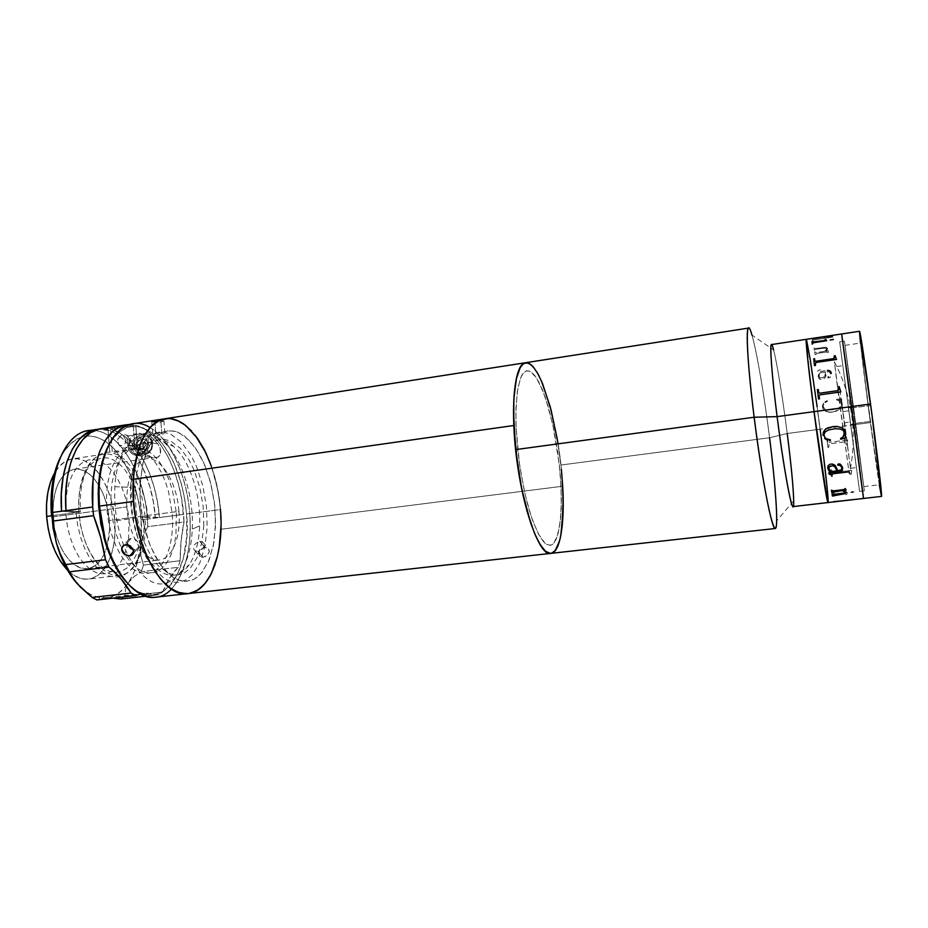 <?xml version="1.0" encoding="UTF-8"?>
<svg xmlns="http://www.w3.org/2000/svg" width="928" height="928" viewBox="0 0 928 928"><rect width="100%" height="100%" fill="white"/><g stroke="black" fill="none" stroke-linecap="round" stroke-linejoin="round"><path stroke-width="0.7" stroke-dasharray="4.64 3.48" d="M748.618 328.071C752.318 326.911 762.712 382.87 769.567 437.738L787.234 433.492L769.567 437.738C764.231 395.374 756.784 351.41 751.958 335.089L773.616 349.937C776.991 362.767 782.803 398.75 787.234 433.492L820.132 429.177C814.285 384.18 807.325 338.546 806.293 339.312C807.325 338.546 814.285 384.18 820.132 429.177L787.234 433.492C781.562 388.797 773.697 343.627 771.458 344.578M561.788 473.698L560.93 465.021L769.567 437.738L560.93 465.021C555.478 412.473 538.379 360.134 525.584 362.72C540.328 359.565 559.955 428.562 562.693 486.237L220.957 529.262C223.706 475.333 194.358 413.285 164.964 418.76C190.472 414.178 217.071 460.798 220.458 509.553L189.706 513.567C186.493 465.172 159.117 419.05 132.6 423.794M550.153 553.39L552.241 553.042M551.267 553.32L550.965 553.366C562.217 552.52 566.126 510.794 560.93 465.021L557.252 438.932M541.372 380.828L539.04 375.886M536.674 371.664L534.319 368.196M559.271 464.452L561.092 488.047L561.196 509.484L559.514 527.116L556.127 539.412L552.995 544.005L551.209 545.107L547.242 544.794L545.107 543.356L538.321 533.902L531.454 517.267L525.19 494.775L520.179 468.57L517.801 450.335L515.968 423.91L515.956 408.065L517.731 388.67L521.397 375.944L522.974 373.346L526.536 370.736L530.526 371.513L534.772 375.527L539.098 382.51L545.444 397.822L552.868 424.989L559.271 464.452M793.695 500.865L776.678 520.852C776.713 503.73 774.346 476.029 769.567 437.738M793.022 506.595C795.087 506.746 792.245 472.41 787.234 433.492M821.106 436.659L822.034 444.002L821.106 436.659M822.927 451.159L823.774 458.084L822.927 451.159M826.546 482.131L827.045 486.968L826.546 482.131M817.104 406.603L807.232 342.652L806.328 339.915L806.351 344.207L808.532 366.572L819.691 452.934L825.375 490.077L828.02 501.897L825.247 470.612L817.104 406.603M839.933 390.201L850.477 468.304L844.608 422.797L850.315 422.043L856.405 467.584L848.888 410.779L842.752 411.603L848.888 410.779L856.393 467.445L843.529 370.632L850.315 422.043L844.608 422.797L839.921 390.178M848.528 407.902L859.583 491.422L850.616 424.444L855.117 423.852L864.351 490.866L853.54 407.23L848.528 407.902L853.54 407.23L844.422 341.098L855.117 423.852L850.616 424.444L839.678 341.817L859.572 491.306L848.528 407.902M853.586 407.752L863.782 486.597L855.082 423.423L870.383 421.416C874.976 455.509 879.419 485.135 879.941 484.694C880.753 486.017 876.16 447.041 870.534 405.466L853.586 407.752L870.534 405.466L879.999 484.567L873.863 446.623L863.956 371.444L861.602 344.856L870.534 405.466C865.743 369.843 861.509 342.096 861.091 342.977C860.337 342.49 865.093 382.208 870.383 421.416L855.082 423.423L844.99 345.367L853.586 407.752M859.479 331.493L859.548 331.273C858.69 330.786 864.235 377.139 870.371 422.588L853.505 424.804L841.661 333.976L863.446 497.814L841.742 334.567L853.505 424.804L870.371 422.588C875.696 462.167 880.892 496.863 881.519 496.399L881.449 496.318M863.55 498.464L853.505 424.804L820.132 429.177L853.505 424.804L862.472 491.086M860.442 343.082L869.35 414.967L879.292 484.776M837.903 390.665L849.224 474.069C853.493 454.894 854.363 435.65 851.823 416.324C849.19 397.022 843.366 378.833 834.353 361.769L837.903 390.653M834.353 361.769C843.366 378.833 849.19 397.022 851.823 416.324C854.363 435.65 853.493 454.894 849.224 474.069L834.353 361.769M828.356 336.122L812.093 338.523L822.51 337.595L812.336 339.242L812.545 340.112L832.915 337.05L832.486 335.785L828.356 336.122M824.551 351.329L816.35 352.536L814.645 351.886L815.086 354.612L816.454 353.464L826.407 351.99L828.054 352.71L828.344 350.761L825.723 351.155L827.741 348.905L826.419 347.304L815.654 348.476L813.995 347.954L814.39 350.32L815.805 349.276L825.885 348.012L826.894 349.114L824.551 351.329M818.078 376.165L819.795 379.297L823.287 379.343L825.781 376.49L826.326 371.884L828.263 371.641L830.038 372.29L830.514 374.413L827.776 377.708L829.667 377.766L830.978 376.084L831.279 373.485L830.27 371.142L827.822 370.388L818.867 371.594L818.589 370.562L820.422 369.518L817.788 370.748L817.788 372.047L819.238 372.905L818.078 376.165L819.238 372.928L817.8 372.082L817.788 370.782L820.422 369.553L818.589 370.585L818.879 371.618L829.006 370.492L830.966 372.279L831.337 374.448L830.235 377.302L828.159 378.009L827.95 376.617L830.386 375.33L830.374 373.137L828.878 371.71L826.326 371.919L825.282 377.65L821.918 379.749L819.238 378.926L818.078 376.2M822.289 406.128L822.742 408.216L824.806 410.779L829.69 412.136L833.147 411.916L836.58 411.092L841.081 407.984L842.288 405.107L841.731 399.411L836.673 399.202L836.546 399.875L840.965 402.242L841.394 405.2L838.46 408.204L834.307 409.619L828.484 410.083L824.98 409.248L823.275 407.102L823.31 404.608L827.614 401.105L826.674 400.71L823.612 402.833L822.289 406.128L823.612 402.845L826.674 400.722L827.614 401.116L824.331 403.054L823.124 406.429L824.98 409.248L828.484 410.083L834.318 409.619L838.46 408.216L840.745 406.452L841.487 403.819C840.884 401.441 839.237 400.13 836.546 399.875L836.546 399.887C839.272 400.154 840.919 401.464 841.487 403.831L839.805 401.035L836.546 399.887L836.673 399.202L841.731 399.411L836.685 399.214L841.731 399.423L841.835 406.754L839.654 409.399L833.147 411.928L829.69 412.136L824.806 410.779L822.742 408.227L822.289 406.139M827.788 494.868L827.463 491.225M820.108 429.13L827.95 497.327L828.02 501.897L827.15 499.531L822.811 474.104L811.002 387.463L806.328 339.915L811.316 366.525L820.108 429.13M841.986 336.887L842.288 339.346M851.568 406.638L863.446 497.814L851.568 406.638M840.768 391.72L819.772 394.899L819.122 395.664L819.482 398.878L818.566 398.994M818.299 389.54L818.658 392.416M838.251 386.756L838.61 389.447M839.167 386.628L839.341 387.939M834.237 355.807L834.481 357.767M835.246 356.619L835.13 355.679M836.522 359.333L815.816 362.546L815.376 365.562L814.482 365.655M814.598 358.73L814.819 360.667M826.674 340.715L813.949 342.699L826.674 340.738M812.209 344.184L813.937 342.652M812.87 341.284L812.916 341.968M825.502 372.035L820.05 372.812L818.879 375.933L819.923 377.847L823.055 377.824L825.004 375.596L825.502 372.035L825.004 375.573L823.055 377.789L819.505 377.557L819.134 374.518L820.05 372.789L825.502 372M831.279 373.485L831.279 373.52C831.152 371.409 829.864 370.388 827.428 370.458L827.416 370.423M833.147 411.916C827.567 413.088 823.971 411.324 822.336 406.638L822.336 406.65C823.96 411.324 827.567 413.088 833.147 411.928L833.147 411.916M847.276 442.876L847.508 444.988L846.684 445.092L845.744 441.763L829.04 443.839L828.785 447.366L827.973 447.47L826.894 439.037L827.706 438.932L827.869 440.185L827.706 438.944L826.894 439.048L827.973 447.482L826.894 439.037L827.973 447.482L828.785 447.389L829.052 443.862L845.744 441.774L846.684 445.104L847.508 444.999L847.276 442.876M847.438 441.055L847.693 440.174L847.438 441.055M847.67 439.93L829.052 442.331L847.67 439.93M827.869 440.197L828.031 441.45L827.869 440.197M831.082 472.897L830.722 469.904L831.546 469.8L832.59 472.561L851.672 470.438L851.336 474.266L850.5 474.37L851.336 474.312L850.512 474.405L849.654 471.76L832.729 473.779L832.126 474.73L832.938 473.744L849.027 471.83M832.938 473.779L849.654 471.795L850.512 474.405L851.336 474.312L851.66 470.299L832.602 472.596L831.546 469.835L830.734 469.939L831.523 476.702L832.346 476.598L832.126 474.776L832.335 476.563L831.511 476.667L831.302 474.834M831.302 474.788L831.082 472.932M845.478 493.36L834.458 494.67L845.42 493.394M845.744 493.499L845.918 494.647L846.754 494.543L847.368 492.362L846.754 494.496L845.907 494.589L845.744 493.499M835.13 493.789L847.368 492.362L835.13 493.789M833.483 495.332L833.216 492.443L834.052 492.35L834.226 493.615L834.063 492.397L833.228 492.501L833.553 496.086L834.4 495.981L833.495 495.39M834.318 495.204L834.388 495.935L834.33 495.204M841.742 467.932L841.429 469.707L837.856 470.728L835.026 465.218L831.592 463.954L828.669 465.044L827.695 468.048M837.624 464.812L838.506 463.814L840.408 464.174L842.636 467.77M832.335 474.707L829.76 473.732M828.797 473.454L830.015 471.679M836.94 470.832L830.943 471.563L828.634 468.211M846.22 437.552L845.396 435.893M840.49 438.573L842.937 437.088L844.689 432.9L843.691 436.369L840.49 438.573M823.008 434.524L823.09 435.441M823.055 433.596L823.008 434.501C823.217 431.276 824.864 429.061 827.95 427.843L833.228 426.544L825.92 428.945L823.055 433.596M845.675 433.469L844.19 429.606L842.218 427.959L837.207 426.439L833.228 426.555M823.96 434.652L825.178 431.845L828.727 429.908L835.177 428.701L840.095 429.014M830.456 439.86L826.326 438.724L824.76 437.332L823.96 434.78M828.02 502.558C829.029 502.837 825.27 468.35 820.132 429.177M853.609 499.554L845.083 500.54M844.074 500.702L841.151 501.05M833.843 501.665L834.69 501.514L833.843 501.665M843.714 500.749L837.195 501.364M853.864 492.072L852.612 491.457L850.779 492.304L853.864 492.072M845.246 500.575L853.389 499.635M845.698 500.389L854.41 499.461M841.592 500.923L844.909 500.517M844.051 500.656L841.139 500.992M834.562 501.712L833.796 501.793L834.562 501.712M854.456 499.461L833.599 501.607M853.493 499.566L852.403 499.67M853.83 491.77L852.461 492.675L850.779 492.258L853.83 491.77M815.921 354.542L815.097 354.658L814.656 351.921L816.35 352.57L824.563 351.364L826.918 348.824L824.366 348.058L815.782 349.334L814.401 350.366L814.007 348L815.654 348.522L824.911 347.246L827.637 348.232L827.486 349.612L825.734 351.202L828.344 350.807L828.066 352.744L826.686 352.002L816.675 353.464L815.921 354.542M826.883 336.412L832.149 335.797L832.926 337.096L812.557 340.17L812.336 339.288L822.521 337.653L812.093 338.581L826.883 336.412M828.472 336.33L823.438 337.873L831.732 336.574L828.472 336.33M830.166 340.008L833.379 339.532M823.438 337.815L825.943 336.667L831.94 336.377L823.438 337.815M844.492 489.184L833.124 490.808L831.407 490.193M846.139 490.135L845.304 488.511L844.422 488.662M846.15 492.188L843.482 490.494M845.246 492.223L842.868 493.452L832.056 494.056M188.256 593.584L188.883 593.502M215.006 564.746L216.92 558.389M219.681 544.446L220.957 529.262L220.052 505.284L217.628 489.242L211.422 466.366M195.379 435.464L191.516 430.894M166.425 418.586L165.01 418.748M215.505 526.153L213.324 545.502L208.301 561.881L200.738 573.922L194.52 578.956L191.133 580.476L183.953 581.357L180.229 580.708L172.689 577.17L161.716 566.463L155.092 556.058L149.373 543.483L143.086 521.722L140.093 498.417L140.105 483.163L143.086 462.411L146.891 450.846L151.937 441.635L154.848 438.028L161.275 432.912L168.281 430.72L175.578 431.427L179.243 432.842L189.927 440.997L199.485 454.314L204.891 465.462L211.12 484.613L214.739 505.354L215.505 526.153M560.779 535.723L559.665 540.618M525.584 362.72L526.315 362.662M557.937 442.992L561.359 469.127M516.13 428.376L519.541 464.278L524.297 490.842L528.264 506.85L532.637 520.666L539.539 536.117L544.075 542.381L546.244 544.226L550.316 545.339L553.888 543.089L558.053 533.902L560.593 518.706L561.359 498.939L560.373 476.192L557.728 452.156L553.633 428.55L548.355 407.079L542.254 389.366L535.781 376.919L529.436 370.98L525.55 371.096L523.763 372.43L520.631 377.65L517.267 391.639L515.864 412.055L516.13 428.376M188.233 593.584L188.187 593.595C206.863 591.739 220.006 563.737 220.957 529.262L562.693 486.237M131.057 484.428L131.614 507.43L134.003 522.905L137.878 537.695L146.067 557.16L152.749 567.53L163.815 578.19L167.632 580.313L175.195 582.355L178.884 582.274L185.878 579.954L192.166 574.919L199.833 562.878L204.937 546.522L207.176 527.208L206.445 506.444L202.814 485.75L196.55 466.656L191.11 455.532L181.47 442.262L170.682 434.13L163.282 432.03L159.616 432.042L152.528 434.246L149.188 436.438L143.074 442.969L137.97 452.168L132.704 470.241L131.057 484.428M203.835 525.329L201.782 542.834L197.13 557.612L190.159 568.435L184.452 572.924L178.13 574.954L174.8 575L167.968 573.086L157.806 565.303L151.496 557.044L143.434 540.792L139.351 528.044L136.52 514.367L134.92 493.476L136.578 473.941L139.397 462.62L145.858 449.314L148.492 446.032L154.338 441.357L160.718 439.304L164.036 439.257L170.717 441.09L180.484 448.363L189.231 460.323L194.184 470.392L199.88 487.71L203.174 506.491L203.835 525.329M114.875 486.701L130.628 487.339C132.472 447.609 154.895 428.898 173.536 446.403C189.776 460.126 201.074 495.332 199.671 525.863L192.282 529.099C193.882 495.529 181.424 456.901 163.305 441.647C142.529 422.217 117.125 442.575 114.875 486.701C113.75 511.92 118.204 534.969 128.238 555.849C146.81 586.914 164.279 592.273 180.647 571.926C187.584 561.243 191.47 546.963 192.282 529.099L199.671 525.863C198.952 542.114 195.495 555.037 189.277 564.665C178.13 579.513 165.254 578.852 150.672 562.693C137.541 546.256 129.004 514.634 130.628 487.339L114.875 486.701M163.688 433.724L161.878 434.118L160.95 422.205L163.989 420.871L154.814 420.929L155.742 432.935L164.152 432.471L164.848 433.179L163.688 433.724M151.867 421.985L160.95 422.205L161.878 434.118L152.679 433.852L155.742 432.935L154.814 420.929L151.716 421.753L158.665 422.437L164.024 421.092L157.099 420.628M150.011 427.576C170.462 439.164 186.946 476.226 189.706 513.567L186.563 513.741C183.164 479.753 172.863 453.827 155.66 435.986C137.506 420.558 121.672 423.945 108.158 446.171L114.747 436.253L118.355 432.622L126.208 427.796L130.361 426.613L138.898 426.706L143.214 427.936L151.693 432.68L163.56 444.906L173.617 462.179L181.18 483.047L184.591 498.197L186.563 513.741L189.706 513.567C191.876 547.381 185.809 572.53 171.494 588.99M199.845 550.71L197.745 551.325L203.046 557.264L207.048 555.408L209.299 551.766L208.417 548.39L204.984 547.334L199.729 541.36L201.666 541.511L203.174 542.416L204.067 545.803L203.278 547.752L199.845 550.71M133.284 549.527L135.256 549.585L133.713 551.383L135.256 549.585L137.402 548.808L139.072 545.618L137.483 541.337L135.616 539.632L131.057 538.426L125.628 544.632L131.057 538.426L129.05 539.145L127.646 540.63L127.368 544.678M210.192 462.991L214.948 477.758L218.405 493.452L220.458 509.553L221.038 525.55M219.101 548.262L217.709 555.234M190.832 593.131L186.656 593.7M140.325 502.083L142.309 517.673L145.789 532.742L150.626 546.627L159.894 563.957L166.994 572.495L174.464 578.272L178.246 580.058L185.693 581.415L192.757 579.849L196.052 578.005L202.072 572.367L209.276 559.561L213.858 542.613L215.586 522.94L214.356 502.036L210.296 481.458L203.696 462.701L194.984 447.203L184.776 436.288L177.515 432.088L173.849 431.01L166.588 430.975L163.073 432.054L156.472 436.404L153.445 439.64L148.109 448.166L142.39 465.438L139.954 486.69L140.325 502.083M199.729 541.36L204.984 547.334L201.098 549.272L198.928 553.007L199.706 556.29L203.046 557.264L197.745 551.325L195.054 550.872L193.639 548.924L194.404 545.119L195.82 543.332L199.729 541.36M126.231 581.984L134.073 589.071L138.504 591.832L147.355 594.86L151.693 595.115L159.999 593.201L163.885 591.066L170.972 584.628L176.935 575.557L183.454 557.914L186.714 536.755L186.563 513.741C192.827 572.692 158.781 618.721 126.231 581.984M176.401 512.906L175.926 535.746L173.965 546.082L170.903 555.199L166.843 562.751L161.89 568.423L156.229 571.973L150.034 573.214L143.55 572.019L137.019 568.377L130.709 562.38L124.886 554.225L119.816 544.226L115.733 532.776L112.81 520.376L111.186 507.535L110.931 494.844L112.056 482.838L114.492 472.039L118.123 462.875L122.763 455.706L128.203 450.776L134.2 448.236L140.522 448.108L146.926 450.335L153.143 454.79L158.978 461.251L164.233 469.452L168.734 479.08L172.33 489.775L176.401 512.906M155.672 597.191C178.884 595.022 193.453 555.652 189.706 513.567L220.458 509.553M202.049 557.287L205.123 556.661L208.522 553.691L209.38 550.803L207.733 547.845L203.963 547.555L199.694 551.046L199.23 555.628L202.049 557.287M152.76 433.608L151.763 421.915M53.035 516.838C54.624 545.908 72.256 571.323 87.615 568.574C101.778 567.194 111.372 544.864 109.342 520.504L178.93 511.34C181.111 536.117 172.538 558.702 159.454 559.944C145.29 562.565 128.644 536.512 126.811 506.908L53.035 516.838L52.919 506.827L53.975 497.327L56.132 488.754L59.299 481.423L63.324 475.635L68.034 471.598L73.219 469.429L78.683 469.185L84.193 470.821L89.564 474.243L94.598 479.3L99.11 485.773L102.95 493.429L106.001 501.967L109.342 520.504L109.527 529.853L106.859 547.114L104.075 554.41L100.444 560.431L96.071 564.943L91.106 567.739L85.736 568.69L80.144 567.704L74.553 564.804L69.206 560.048L64.299 553.598L60.065 545.722L56.689 536.709L54.3 526.942L53.035 516.838L126.811 506.908C126.022 478.813 132.426 462.77 145.986 458.757C160.985 456.042 177.051 482.722 178.93 511.34L109.342 520.504C107.683 492.362 90.631 466.32 74.391 469.208C59.67 473.361 52.548 489.23 53.035 516.838M145.012 516.884L114.794 520.863C112.787 486.933 92.232 455.335 72.454 458.861C65.436 459.975 59.496 464.673 54.613 472.955L59.288 466.424L65.03 461.599L71.328 459.058L77.94 458.85L84.61 460.903L91.083 465.114L97.127 471.262L102.532 479.092L107.138 488.314L110.792 498.591L113.367 509.565L114.794 520.863L145.012 516.884C147.552 546.511 136.555 573.794 119.851 575.383L118.1 575.511C100.595 576.787 81.061 546.325 79.054 512.047C76.641 481.655 88.311 455.845 103.727 454.21C122.844 450.788 142.889 482.711 145.012 516.884M51.492 515.771L79.054 512.047L51.492 515.771M67.547 570.14C74.414 576.856 81.386 579.838 88.45 579.072C105.722 577.413 117.253 550.258 114.794 520.863L115.026 532.092L114.028 542.892L111.859 552.868L108.541 561.684L104.191 568.992L98.948 574.502L92.974 577.97L86.478 579.2L79.715 578.109L72.929 574.652L67.547 570.14M92.429 430.395C119.109 430.244 144.513 473.802 147.436 519.1L147.819 526.663L143.132 535.781L140.673 545.583L140.859 555.478L143.457 565.117L180.113 560.744C180.194 546.743 181.505 533.82 184.034 521.988L181.633 498.696L178.234 483.418L173.501 469.011L167.574 455.938L160.602 444.64L152.818 435.522L144.443 428.956L135.755 425.268C159.523 430.778 180.635 472.12 183.616 514.367L159.419 517.534C156.554 475.53 135.012 434.513 110.583 429.165L135.755 425.268L137.541 448.99L143.875 451.623L150 456.379L155.707 463.049L160.811 471.378L165.149 481.04L168.583 491.712L172.364 514.599L172.596 526.072L171.68 537.068L169.65 547.195L166.553 556.116L162.47 563.493L157.528 569.038L151.89 572.506L145.742 573.713L139.304 572.553L132.82 569.015L126.556 563.168L120.756 555.211L115.687 545.444L111.569 534.226L108.576 522.046L106.848 509.391L106.476 496.828L107.439 484.88L109.701 474.034L113.158 464.742L117.624 457.342L122.914 452.098L128.795 449.152L135.024 448.572L133.226 424.769L107.996 428.678L133.226 424.769L129.444 424.514L133.226 424.769L135.024 448.572L103.391 452.934L97.394 455.81L91.976 460.914L87.371 468.118L83.764 477.166L81.328 487.722L80.179 499.392L80.388 511.699L65.958 510.632L80.388 511.699L76.026 512.279L61.526 511.235L76.026 512.279L77.627 525.004L80.585 537.289L84.75 548.622L89.958 558.517L95.944 566.567L102.451 572.472L109.214 576.056L115.942 577.204L122.38 575.94L128.284 572.39L133.458 566.73L137.727 559.213L140.963 550.153L143.063 539.876L143.991 528.774L143.701 517.209L155.417 518.056L159.419 517.534L147.761 516.676L159.419 517.534L157.458 501.955L154.025 486.771L149.222 472.468L143.179 459.499L136.068 448.294L128.099 439.269L119.515 432.796L110.583 429.165L112.323 452.748L137.541 448.99L135.755 425.268L110.583 429.165L112.323 452.748L118.738 455.277L124.944 459.882L130.732 466.355L135.906 474.44L140.314 483.848L146.334 505.308L147.761 516.676L143.701 517.209L155.417 518.056L183.616 514.367L184.034 521.988L147.819 526.663L147.436 519.1L155.417 518.056L153.41 502.21L149.872 486.794L141.938 465.554L131.324 447.992L123.099 439.06L114.272 432.808L109.713 430.778L98.67 429.154C125.732 426.741 152.424 471.366 155.417 518.056L147.436 519.1C144.455 471.18 116.046 425.743 88.16 430.696M107.996 428.678L109.736 452.342L107.996 428.678L100.758 428.736M75.725 582.007L83.787 589.999L90.735 594.57L97.765 597.214L112.798 598.166L104.69 597.934C114.016 597.365 121.928 592.296 128.435 582.703L132.774 575.012L136.288 566.126L140.673 545.583L140.859 555.478L143.457 565.117L180.113 560.744L181.157 540.548L184.034 521.988L147.819 526.663L143.132 535.781L140.673 545.583L141.114 519.46L147.436 519.1L141.114 519.46C137.808 486.04 127.159 460.938 109.191 444.129C90.19 429.919 73.88 434.42 60.239 457.632M120.768 599.012L124.92 596.275L162.562 592.064L158.595 594.802L145.882 596.217L158.595 594.802L147.216 593.166L140.638 594.048L144.64 593.352L158.595 594.802L162.562 592.064C166.982 581.485 172.167 573.237 178.13 567.333L141.334 571.66L133.934 576.717L128.435 582.703L125.466 589.303L124.92 596.275L120.768 599.012M130.488 440.406L129.723 444.512L125.93 448.143L121.127 447.783L118.111 443.677L118.656 438.213L121.29 435.174L123.656 434.269L128.261 435.661L130.488 440.406M115.582 572.379L121.533 571.265L126.997 568.017L131.788 562.809L135.755 555.884L138.759 547.52L140.72 538.02L141.578 527.742L139.954 506.259L134.131 485.982L129.85 477.178L124.839 469.696L119.271 463.838L113.309 459.812L107.196 457.852L101.14 458.038L95.375 460.45L90.155 465.032L85.701 471.644L82.198 480.054L79.82 489.938L78.683 500.911L78.857 512.488L80.33 524.192L83.044 535.491L86.884 545.931L91.652 555.048L97.162 562.484L103.147 567.959L109.376 571.288L115.582 572.379M125.953 440.266L123.726 436.508L120.431 436.276L117.844 438.758L117.473 442.505L119.538 445.324L122.832 445.568L124.944 443.897L125.953 440.266M127.612 445.278L137.286 446.913L144.582 454.256L153.607 458.038L155.428 457.968C158.758 457.4 160.556 455.393 160.822 451.913L159.999 447.76L157.748 443.851L148.294 442.18C147.981 450.335 144.211 454.755 136.996 455.439C131.59 454.708 128.47 451.321 127.612 445.278L128.725 449.593L131.242 453.026L134.78 455.045L138.806 455.346L142.703 453.885L145.882 450.857L147.842 446.751L148.294 442.18L157.748 443.851L147.598 433.016L148.294 442.18L147.598 433.016L126.927 436.16L127.612 445.278L126.927 436.16L137.286 446.913L127.612 445.278M144.142 442.795L143.388 446.832L139.652 450.393L134.92 450.034L131.95 445.997L132.484 440.649L136.196 437.088L138.62 436.717L141.949 438.144L144.142 442.795M147.598 433.016L126.927 436.16L144.582 454.256L152.644 457.933L157.795 457.214L160.486 453.954L159.999 447.76L157.748 443.851L147.598 433.016M75.806 582.1L77.094 583.584C86.084 593.421 95.282 598.2 104.69 597.934L111.36 596.739L117.624 593.723L123.354 588.99L128.435 582.703C134.827 572.97 138.898 560.593 140.673 545.583L141.508 532.718L141.114 519.46L139.212 504.496L135.848 489.938L131.103 476.261L125.129 463.93L114.248 448.897L106.047 441.751L97.405 437.297L88.624 435.789L84.274 436.195L75.91 439.362L68.266 445.637L61.677 454.882L58.882 460.532M129.154 518.624L128.505 539.562L126.498 549.04L123.436 557.392L119.399 564.305L114.527 569.502L108.982 572.75L102.962 573.875L96.663 572.796L90.364 569.49L84.309 564.038L78.741 556.638L73.927 547.555L70.064 537.161L67.338 525.898L65.876 514.24L65.726 502.698L66.897 491.759L69.322 481.887L72.894 473.5L77.43 466.9L82.731 462.318L88.566 459.905L94.702 459.696L100.908 461.645L106.929 465.636L112.566 471.47L117.624 478.918L121.939 487.687L125.373 497.454L129.154 518.624M143.457 565.117L141.334 571.66L143.457 565.117M180.113 560.744L178.13 567.333L141.334 571.66L133.934 576.717L128.435 582.703L125.466 589.303L124.92 596.275L162.562 592.064L169.766 577.935L178.13 567.333L180.113 560.744M99.679 598.56L96.964 599.94L99.679 598.56L104.69 597.934L99.679 598.56M134.026 446.032L128.644 445.127C128.957 437.726 132.391 433.759 138.956 433.214C143.736 433.933 146.496 436.972 147.262 442.331L152.528 443.259C151.774 437.935 149.014 434.919 144.281 434.211C137.75 434.745 134.328 438.689 134.026 446.032C134.27 438.898 137.564 434.954 143.898 434.2C148.84 434.733 151.716 437.749 152.528 443.259C152.296 450.358 149.037 454.314 142.761 455.126C137.75 454.627 134.838 451.6 134.026 446.032C134.792 451.426 137.588 454.453 142.413 455.114C148.874 454.5 152.238 450.556 152.528 443.259L147.262 442.331L145.244 436.752L142.448 434.269L138.968 433.214L133.644 434.629L129.769 439.106L128.667 443.062L128.969 447.134L131.915 452.098L136.892 454.256L140.522 453.722L143.77 451.658L146.856 446.449L147.262 442.331C146.972 449.674 143.573 453.653 137.077 454.268C132.217 453.606 129.41 450.556 128.644 445.127L134.026 446.032M151.983 443.584C151.473 432.054 134.804 434.606 136.068 445.974L136.926 449.291L138.864 451.924L141.59 453.479L144.687 453.711L147.691 452.586L151.02 448.758L151.972 445.359L151.693 441.867L149.164 437.622L146.427 436.079L143.33 435.87L140.337 437.007L137.912 439.327L136.416 442.47L136.068 445.974C136.52 457.469 153.236 455.033 151.983 443.584M139.942 444.083L137.228 444.941L137.959 447.168L141.694 448.943L145.093 446.101L145.476 443.7L139.942 444.083L145.476 443.7L143.376 439.338L146.032 439.826L148.758 444.071L146.114 443.607L144.745 441.473C142.123 438.805 139.745 439.164 137.611 442.552L137.228 444.941L139.942 444.083M132.762 444.512L133.968 440.185L137.483 437.935L140.441 438.48L142.924 441.832L142.483 446.31L139.374 449.28L135.418 448.99L133.319 446.67L132.762 444.512M141.694 448.943L144.084 448.595L145.093 446.101L143.712 448.015L141.694 448.943L139.594 448.63L137.959 447.168L139.316 449.303L146.74 449.036L141.984 449.744L139.27 445.486L141.288 440.533L138.62 440.058L136.59 445.034L139.27 445.486L136.59 445.034L139.316 449.303L141.984 449.744L139.316 449.303L141.694 448.943M148.758 444.071L146.74 449.036L144.084 448.595L145.093 446.101L146.114 443.607L148.758 444.071L146.74 449.036L141.984 449.744L139.27 445.486L141.288 440.533L146.032 439.826L148.758 444.071M850.477 468.304L856.405 467.584M859.583 491.422L864.351 490.866M839.678 341.817L844.422 341.098M836.928 366.502L842.844 365.655M863.782 486.597L879.941 484.694M844.99 345.367L861.091 342.977M845.164 441.461C845.269 425.279 843.158 409.399 838.831 393.808M163.305 441.647L173.536 446.403M180.647 571.926L189.277 564.665M164.848 433.179L163.908 421.254M202.524 541.894L207.768 547.868M137.402 548.808L133.33 553.575M128.922 539.238L123.47 545.444M195.054 550.872L200.355 556.8M87.615 568.574L159.454 559.944M103.727 454.21L72.454 458.861M119.851 575.383L88.45 579.072M74.391 469.208L145.986 458.757M136.996 455.439L153.607 458.038M144.64 593.352L102.219 598.108M137.077 454.268L142.413 455.114C152.83 453.386 151.902 448.294 152.702 443.398C151.995 438.097 149.188 435.046 144.281 434.211L138.956 433.214"/><path stroke-width="1.39" d="M820.132 429.177L821.106 436.659L820.132 429.177C825.27 468.35 829.029 502.837 828.02 502.558C827.208 504.345 820.282 459.743 814.042 411.638C808.659 370.481 805.295 338.5 806.293 339.312C805.295 338.5 808.659 370.481 814.042 411.638L777.119 416.626L814.042 411.638L807.824 360.273L806.293 339.312L771.458 344.578C769.498 343.917 771.887 375.794 777.119 416.626C770.286 363.416 768.883 330.612 773.616 349.937M751.958 335.089C745.254 310.52 745.648 350.239 754.151 417.24L777.119 416.626L754.151 417.24C747.724 366.467 745.52 327.294 748.618 328.071L525.584 362.72C515.458 363.138 510.365 401.395 515.655 449.604L754.151 417.24L515.655 449.604L521.745 489.114L530.654 522.974L535.642 535.885L540.699 545.42L545.594 551.29L550.153 553.39M552.241 553.042L554.19 551.789L557.577 546.685L560.222 538.391L562.055 527.324L563.168 498.754L561.788 473.698M557.252 438.932L550.165 406.568L541.372 380.828M539.04 375.886L536.674 371.664M534.319 368.196L529.679 363.718L527.464 362.79L523.299 363.683L519.68 368.3L516.768 376.617L514.066 395.49L513.52 411.672L515.655 449.604C521.339 506.12 539.458 556.696 550.942 553.378L546.847 552.218L544.469 550.246L539.516 543.495L534.447 533.124L527.139 511.583L520.852 484.613L517.557 464.916L513.834 425.511C512.778 386.454 516.699 365.516 525.584 362.72L164.964 418.76C147.169 422.855 136.613 443.039 133.307 479.289L513.834 425.511L513.822 399.516L516.142 379.401L520.48 366.873L522.278 364.53L525.608 362.72M769.567 437.738C775.669 485.576 778.627 528.508 775.286 528.496C772.119 531.06 761.517 476.725 754.151 417.24C759.139 456.042 764.127 486.991 769.103 510.064C773.755 530.027 776.272 533.612 776.678 520.852M787.234 433.492C791.201 464.916 793.359 487.362 793.695 500.865C794.368 524.401 784.775 477.456 777.119 416.626C783.139 464.371 791.085 508.498 793.022 506.595L828.02 502.558L822.858 474.498L814.042 411.638L870.545 404.005C864.942 362.361 860.036 330.217 859.548 331.273L841.661 333.976L862.472 491.086M822.034 444.002L822.927 451.159L822.034 444.002M823.774 458.084L826.546 482.131L823.774 458.084M827.463 491.225L827.788 494.868M806.455 339.509L810.422 360.702L817.104 406.603L810.422 360.702L806.455 339.509M863.527 498.382L862.854 493.8L863.527 498.382M842.288 339.346L841.986 336.887M859.583 331.296L871.705 412.577L881.519 496.399C882.47 498.011 877.134 452.667 870.545 404.005L851.556 406.568L841.673 333.999L863.55 498.464L841.661 333.976L806.293 339.312M879.292 484.776L881.449 496.318M859.479 331.493L860.442 343.082M839.167 386.605L840.791 391.941L819.76 394.876L819.122 395.653L819.482 398.866L818.566 398.994L817.382 389.644L818.287 389.516L818.716 392.648L819.772 393.182L838.181 390.56L838.251 386.732L839.167 386.605L838.251 386.756M835.13 355.679L836.534 359.472L815.805 362.5L815.376 365.528L814.482 365.655L813.705 358.811L814.587 358.684L814.877 360.911L815.886 361.259L834.028 358.556L834.237 355.807L835.13 355.714L834.237 355.853M813.891 342.119L824.296 340.53L825.642 339.3L826.674 340.738L813.531 342.734L812.209 344.184L811.988 341.353L813.891 342.119M833.332 339.404L830.166 339.984L833.332 339.404M806.246 339.346L807.824 360.273L814.042 411.638L827.219 500.088L828.02 502.558L843.714 500.749M840.768 391.72L839.341 387.939M818.299 389.54L817.394 389.667L818.577 398.994L817.382 389.644L818.577 398.994M838.61 389.447L837.74 390.7L819.772 393.205L818.658 392.416M836.522 359.333L835.246 356.619M814.598 358.73L813.705 358.858L814.482 365.655M834.481 357.767L833.588 358.707L815.666 361.317L814.819 360.667M815.886 361.259L833.588 358.672L815.886 361.259M825.642 339.358L824.052 340.646L812.916 341.968M826.674 340.715L825.676 339.648M812.858 341.284L812 341.411L812.209 344.184M813.937 342.652L826.674 340.738M827.416 370.423C829.876 370.376 831.163 371.397 831.279 373.485M831.059 472.932L829.76 473.767L830.073 473.083L839.457 471.876L831.082 472.897M849.027 471.83L832.938 473.779M827.695 468.048L830.015 471.679M841.545 467.004L839.817 465.346L841.545 467.004M839.515 465.334L837.682 465.056L839.515 465.334M837.624 464.812L838.541 463.838L840.408 464.209L842.508 467.109L842.253 470.415L841.116 471.436L842.253 470.368L842.647 467.828L842.311 470.264L839.457 471.911L842.322 470.299L842.636 467.77M831.674 474.776L830.618 474.811L831.674 474.776M828.797 473.454L830.618 474.776L828.924 473.895L828.982 472.445L830.05 471.714L828.472 470.171L827.672 467.584L828.205 465.647L830.003 464.232L832.381 464.046L835.026 465.253L837.856 470.763L841.441 469.742L841.742 467.944M836.952 470.832L836.662 469.986L836.952 470.832L830.954 471.598L829.446 470.125L828.913 466.9L832.602 465.659L834.655 466.61L836.65 469.951L834.655 466.645L832.613 465.694L829.272 466.552L828.634 468.211M846.22 437.552L840.838 439.257L846.22 437.552L845.42 436.311L845.675 433.469L845.396 435.893M844.689 432.877L842.891 437.134L840.49 438.573L840.838 439.246L840.49 438.573L843.691 436.392L844.677 432.866M823.09 435.441L823.53 431.822L825.92 428.945L833.228 426.555L827.962 427.854C824.482 429.27 822.858 431.798 823.09 435.441L823.02 434.524M844.178 431.404L843.1 430.256L844.178 431.404M840.095 429.014L843.1 430.244L840.095 429.026L835.188 428.701L828.727 429.919L825.178 431.845L823.96 434.664L824.76 437.343L826.326 438.735L830.467 439.86L830.177 440.626L830.456 439.86M829.562 440.545L830.166 440.614L829.562 440.545M827.788 440.162L825.618 439.176L827.788 440.162M824.679 438.445L825.618 439.164L824.679 438.445M881.519 496.399L863.55 498.464L851.556 406.568L814.042 411.638C820.282 459.743 827.208 504.345 828.02 502.558M833.228 426.555L837.207 426.439L841.858 427.762L844.19 429.618L845.675 433.48M829.76 473.767L832.335 474.753M842.114 490.657L833.344 491.701L831.813 492.675L831.395 490.193L833.39 490.842L844.109 489.566L845.304 488.557L846.139 490.065L843.366 490.518L846.069 491.933L845.164 493.58L832.404 496.074L832.045 494.056L833.808 494.566L844.434 493.128L844.909 491.712L842.114 490.657M834.562 501.77L833.808 501.839L834.562 501.77M853.389 499.635L854.41 499.461M849.352 500.053L845.246 500.575M846.208 500.389L849.34 500.006L846.208 500.389M844.909 500.517L845.698 500.389M837.195 501.364L841.592 500.923M833.599 501.607L844.074 500.702M852.403 499.67L849.34 500.006M844.074 500.656L853.586 499.542M833.379 339.532L830.166 340.008M843.482 490.494L846.139 490.135M833.24 495.726L843.668 493.986L846.15 492.188M832.056 494.056L832.404 496.028L833.274 495.923M832.648 492.269L842.102 490.61L845.246 492.223M831.407 490.193L831.813 492.629L832.683 492.524M165.01 418.748L158.247 420.987L150.719 426.799L144.176 435.905L138.922 448.004L135.233 462.666L133.307 479.289L133.272 497.153L135.152 515.434L141.323 541.824L147.39 557.566L154.674 571.01L162.852 581.612L171.518 589.013L180.31 592.992L188.256 593.584M188.883 593.502L196.887 590.66L204.056 584.698L210.157 575.928L215.006 564.746M216.92 558.389L219.681 544.446M211.422 466.366L205.761 452.62L195.379 435.464M191.516 430.894L183.373 423.748L179.162 421.266L170.648 418.656L166.425 418.586M561.359 469.127L562.693 486.237L563.157 510.087L560.779 535.723M559.665 540.618L555.153 550.768L551.267 553.32M526.315 362.662L530.758 364.472L533.078 366.688L537.788 373.566L542.474 383.392L551.116 410.13L557.937 442.992M562.693 486.237C564.862 523.206 560.338 552.543 550.942 553.378C537.579 558.227 515.98 487.362 513.834 425.511L133.307 479.289C129.004 536.477 161.205 599.546 188.233 593.584C165.103 597.957 136.834 553.181 133.551 501.456C129.897 457.376 145.023 420.836 164.964 418.76L132.6 423.794C111.87 425.998 95.944 462.376 99.458 506.085L133.551 501.456L133.644 474.753L137.901 451.252L140.163 444.535L145.789 433.19L152.621 424.943L160.358 420.024L168.652 418.516L172.898 419.027L177.167 420.361L185.565 425.36L197.339 438.132L204.264 449.628L210.192 462.991M157.099 420.628L151.844 421.648M171.494 588.99C151.995 610.775 118.262 588.572 105.061 538.75L99.458 506.085L98.635 506.502L98.322 489.149L101.407 465.206L108.158 446.171C101.767 458.826 98.449 474.846 98.217 494.241L98.635 506.502L99.458 506.085L99.029 493.441C98.739 441.902 125.5 411.649 150.011 427.576M129.874 555.86L133.713 551.383L129.874 555.86L125.21 554.77L121.997 551.07L121.626 548.854L123.598 545.351L127.948 544.806L130.222 545.838L133.33 549.666L133.725 551.858L132.043 555.072L129.874 555.86L126.347 555.338L123.262 553.146L121.997 551.07L121.788 547.798L122.798 546.012L125.628 544.632L127.948 544.806L132.82 548.576L133.586 552.868L132.634 554.573L129.874 555.86M221.038 525.55L219.101 548.262M217.709 555.234L211.41 573.492L205.598 582.865L198.662 589.524L190.832 593.131M186.656 593.7L178.002 592.273L169.198 587.389L160.625 579.118L152.656 567.716L145.65 553.61L139.966 537.37L135.859 519.715L133.551 501.456L99.458 506.085C102.544 557.368 131.614 601.646 155.672 597.191L188.187 593.595C210.552 591.519 224.321 551.928 220.458 509.553M127.368 544.678L130.616 548.518L133.284 549.527M98.635 506.502L100.85 524.065L107.509 549.04L117.485 570.175L126.231 581.984C116.754 571.451 109.365 556.846 104.064 538.194L98.635 506.502M46.644 516.42L51.492 515.771L46.644 516.42C48.743 539.574 55.703 557.473 67.547 570.14L60.424 561.162L55.239 551.592L51.11 540.63L48.198 528.74L46.644 516.42C45.669 498.858 48.326 484.37 54.613 472.955L50.483 482.247L47.827 492.675L46.528 504.229L46.644 516.42M61.526 511.235C58.162 467.932 74.948 431.752 96.547 429.397L91.547 430.708L83.126 435.673L79.24 439.385L72.338 449.164L66.874 461.784L63.139 476.772L61.318 493.499L61.526 511.235L52.71 512.43L92.719 507.001C89.227 463.362 105.305 427.019 126.185 424.792L129.444 424.514L120.385 426.474L112.485 431.682L105.49 440.046L99.725 451.344L95.48 465.16L92.962 480.982L92.719 507.001L61.526 511.235M96.524 429.397L88.16 430.696C66.364 433.086 49.381 469.232 52.71 512.43L53.534 521.002L93.566 515.655L92.719 507.001L93.566 515.655C98.971 529.563 102.95 544.26 105.502 559.746L65.668 564.595L69.345 571.834L109.086 567.078C117.288 573.655 124.619 582.32 131.08 593.05L92.092 597.446L77.094 583.584L72.222 577.286L69.345 571.834L109.086 567.078L105.502 559.746L65.668 564.595L60.308 553.877L56.341 542.764L54.102 531.593L52.71 512.43C49.091 466.134 68.846 428.829 92.429 430.395M126.138 424.792L100.758 428.736C79.263 431.079 62.57 467.283 65.958 510.632L65.714 493.186L67.431 476.702L71.004 461.877L76.235 449.314L82.87 439.466L90.608 432.657L99.099 429.061L107.996 428.678M60.239 457.632C53 472.642 50.019 491.167 51.295 513.23L52.71 512.43L51.295 513.23L56.341 542.764L54.102 531.593L53.534 521.002L93.566 515.655L100.607 537.103L105.502 559.746L109.086 567.078L120.733 578.492L131.08 593.05L92.092 597.446L80.26 586.937L72.222 577.286L60.308 553.877L56.341 542.764C60.935 558.853 67.396 571.938 75.725 582.007M145.882 596.217L120.768 599.012L112.798 598.166L120.768 599.012L145.882 596.217M58.882 460.532L54.45 473.593L51.759 488.569L50.97 504.844L53.082 528.194L56.341 542.764L60.308 554.77L65.18 565.767L75.806 582.1M140.638 594.048L135.778 595.602L131.08 593.05L135.778 595.602L140.638 594.048M96.964 599.94L135.778 595.602L96.964 599.94L92.092 597.446L96.964 599.94M775.286 528.496L188.233 593.584M863.55 498.464L854.456 499.519M853.47 499.635L845.083 500.598M99.029 493.441L98.217 494.241M133.33 553.575L132.043 555.072M105.061 538.75L104.064 538.194"/></g></svg>
